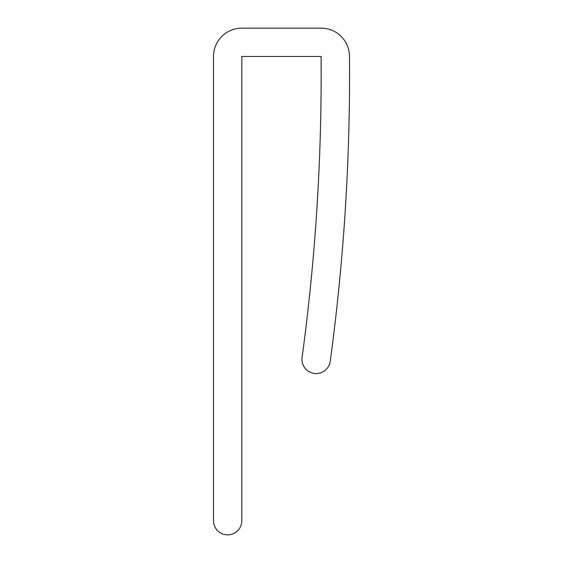 <?xml version="1.0" encoding="UTF-8"?>
<svg xmlns="http://www.w3.org/2000/svg" width="563" height="563" viewBox="0 0 563 563"><rect width="100%" height="100%" fill="white"/><g stroke="black" fill="none" stroke-linecap="round" stroke-linejoin="round"><path stroke-width="0.84" d="M241.816 520.698A14.152 14.152 0 0 1 227.663 534.85A14.152 14.152 0 0 1 213.511 520.698L213.511 56.455A28.305 28.305 0 0 1 241.816 28.15L321.184 28.15A28.305 28.305 0 0 1 349.489 56.209A2133.664 2133.664 0 0 1 330.242 361.263A14.209 14.209 0 0 1 314.26 373.431A14.209 14.209 0 0 1 302.092 357.449A2105.254 2105.254 0 0 0 321.079 56.455L241.816 56.455L241.816 520.698"/></g></svg>
